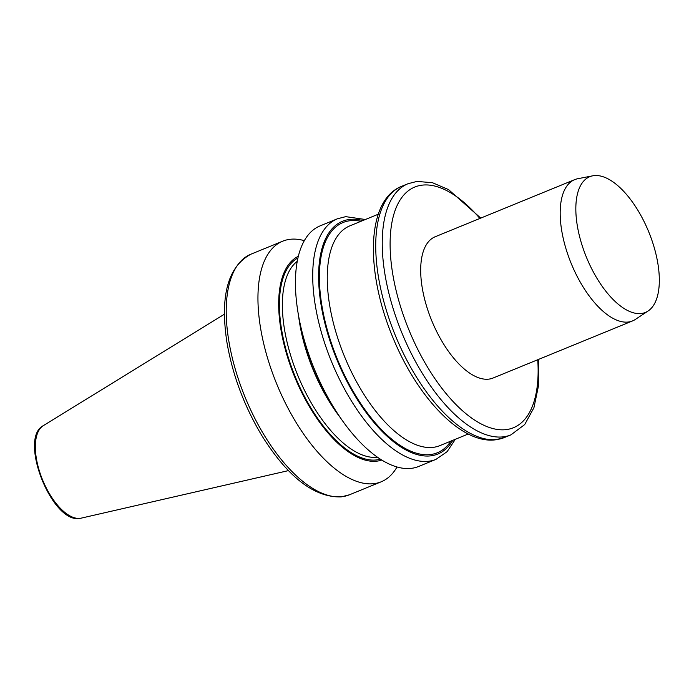 <?xml version="1.0" encoding="UTF-8"?>
<svg xmlns="http://www.w3.org/2000/svg" width="694" height="694" viewBox="0 0 694 694"><rect width="100%" height="100%" fill="white"/><g stroke="black" fill="none" stroke-linecap="round" stroke-linejoin="round"><path stroke-width="1.04" d="M648.083 310.999L635.374 319.422A76.331 35.012 -112.3 0 1 632.546 320.923L493.052 378.03A76.331 35.012 -112.3 0 1 488.697 379.141A76.331 35.012 -112.3 0 1 429.959 316.126A76.331 35.012 -112.3 0 1 435.216 236.741L574.71 179.633A76.331 35.012 -112.3 0 1 577.781 178.722L592.745 175.816A73.338 33.642 -112.3 0 1 593.977 175.625A73.338 33.642 -112.3 0 1 649.211 233.054A73.338 33.642 -112.3 0 1 648.083 310.999A73.338 33.642 -112.3 0 1 641.187 313.514A73.338 33.642 -112.3 0 1 583.602 249.831A73.338 33.642 -112.3 0 1 592.745 175.816M396.994 466.993A129.995 59.623 -112.3 0 1 381.197 481.801A129.995 59.623 -112.3 0 1 276.767 384.086A129.995 59.623 -112.3 0 1 282.701 241.191A129.995 59.623 -112.3 0 1 290.109 239.3A129.995 59.623 -112.3 0 1 304.345 240.671M381.769 460.061A110.138 50.515 -112.3 0 1 294.62 376.773A110.138 50.515 -112.3 0 1 298.351 256.286M435.953 459.385L418.647 466.463A129.995 59.623 -112.3 0 1 411.238 468.363A129.995 59.623 -112.3 0 1 342.142 420.269L336.876 412.809A110.138 50.515 -112.3 0 1 299.478 321.452L298.004 312.447A129.995 59.623 -112.3 0 1 320.151 225.862L337.458 218.775A129.995 59.623 -112.3 0 0 328.505 353.957A129.995 59.623 -112.3 0 0 428.545 461.276A129.995 59.623 -112.3 0 0 435.953 459.385L447.127 451.664L455.342 439.285M342.142 420.269A129.995 59.623 -112.3 0 1 298.004 312.447M632.546 320.923A76.331 35.012 -112.3 0 1 628.2 322.033A76.331 35.012 -112.3 0 1 569.453 259.018A76.331 35.012 -112.3 0 1 574.71 179.633M479.901 218.445A130.047 59.649 67.7 0 0 422.273 185.133A130.047 59.649 67.7 0 0 403.119 314.503A130.047 59.649 67.7 0 0 505.987 429.638A130.047 59.649 67.7 0 0 537.746 359.735M538.596 359.379L538.527 385.656L533.912 407.76L524.673 424.598L510.897 434.878A135.703 62.243 -112.3 0 1 503.159 436.856A135.703 62.243 -112.3 0 1 398.72 324.827A135.703 62.243 -112.3 0 1 408.072 183.702L401.557 186.365A135.703 62.243 67.7 0 0 392.214 327.49A135.703 62.243 67.7 0 0 496.644 439.519A135.703 62.243 67.7 0 0 504.382 437.541L495.481 439.823C461.363 444.36 417.311 397.454 392.769 337.267C365.209 271.319 366.128 200.262 401.557 186.365M378.282 214.22L349.863 225.854A118.743 54.462 67.7 0 0 341.682 349.342A118.743 54.462 67.7 0 0 433.065 447.37A118.743 54.462 67.7 0 0 439.831 445.635L468.259 434.002M450.918 441.098A124.4 57.055 -112.3 0 1 430.228 454.587A124.4 57.055 -112.3 0 1 331.836 344.458A124.4 57.055 -112.3 0 1 350.158 220.709A124.4 57.055 -112.3 0 1 360.949 221.317M79.992 518.349A50.115 22.989 67.7 0 0 81.198 518.14L79.819 518.375C52.059 524.022 18.079 438.374 43.332 425.648A50.115 22.989 67.7 0 0 42.108 478.739A50.115 22.989 67.7 0 0 79.992 518.349M362.788 220.562A125.753 57.68 67.7 0 0 349.724 219.434A125.753 57.68 67.7 0 0 331.194 344.536A125.753 57.68 67.7 0 0 430.67 455.863A125.753 57.68 67.7 0 0 452.757 440.343M282.701 241.191L250.968 254.178A129.995 59.623 67.7 0 0 242.015 389.369A129.995 59.623 67.7 0 0 342.055 496.678A129.995 59.623 67.7 0 0 349.464 494.787L381.197 481.801M339.817 416.973A106.729 48.953 -112.3 0 1 298.654 316.421M377.484 457.251A106.729 48.953 -112.3 0 1 297.813 375.471A106.729 48.953 -112.3 0 1 297.266 261.3M380.338 459.159A108.845 49.925 -112.3 0 1 295.167 376.547A108.845 49.925 -112.3 0 1 297.96 257.934M480.76 218.098L448.541 189.601L432.431 182.696L416.973 181.42L408.072 183.702M365.374 219.504L345.742 216.649L337.458 218.775M81.198 518.14L288.47 470.61M510.897 434.878L504.382 437.541M250.968 254.178C227.91 266.565 219.894 295.904 226.912 342.203C232.568 375.254 244.401 406.684 262.393 436.483C288.253 477.489 314.512 497.633 341.179 496.904L349.464 494.787M43.332 425.648L224.431 314.191"/></g></svg>
